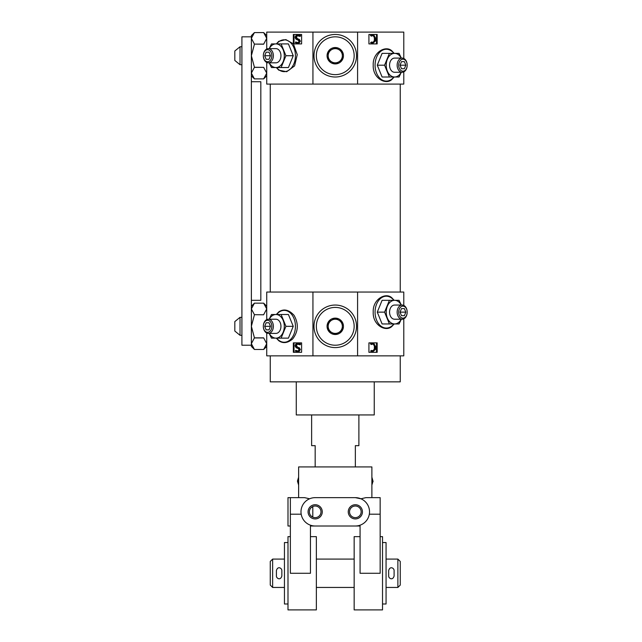 <?xml version="1.0" encoding="UTF-8"?>
<svg xmlns="http://www.w3.org/2000/svg" width="642" height="642" viewBox="0 0 642 642"><rect width="100%" height="100%" fill="white"/><g stroke="black" fill="none" stroke-linecap="round" stroke-linejoin="round"><path stroke-width="0.96" d="M400.247 355.861L400.247 381.854L270.266 381.854L270.266 355.861M403.786 318.841L403.786 355.861L266.727 355.861L266.727 333.021M293.242 55.734L288.418 43.913L281.108 43.913L285.931 55.734L293.242 55.734L288.418 67.546L271.462 67.546L269.199 62.82M266.727 49.025L266.727 32.1L312.935 32.1L312.935 84.094L266.727 84.094L266.727 62.443M276.325 43.913L278.74 41.329L285.842 39.603L293.338 43.825L293.338 34.459L301.604 34.459L301.604 43.913L293.41 43.913L297.254 54.65L294.582 65.917L286.669 71.727L278.748 70.139L276.325 67.546M398.69 65.187A6.003 4.245 -90 0 1 402.935 59.184A6.003 4.245 -90 0 1 407.18 65.187A6.003 4.245 -90 0 1 402.935 71.19A6.003 4.245 -90 0 1 398.69 65.187M401.491 61.64L404.38 61.64L405.824 65.187L404.38 68.726L401.491 68.726L400.038 65.187L401.491 61.64L404.38 61.64M393.402 77.834L391.772 79.576C385.569 85.33 372.553 77.995 373.227 65.187C372.52 52.411 385.569 45.044 391.764 50.774L394.188 53.366M403.786 71.888L403.786 84.094L312.935 84.094M312.935 32.1L403.786 32.1L403.786 58.478M357.586 32.1L357.586 84.094M368.917 34.459L377.175 34.459L377.175 43.913L368.917 43.913L368.917 34.459L376.501 34.459L376.501 43.913L368.917 43.913M293.242 326.321L288.418 314.5L281.108 314.5L285.931 326.321L293.242 326.321L288.418 338.133L271.462 338.133L269.199 333.407M276.325 314.5L278.732 311.916C283.756 308.537 288.86 309.669 294.052 315.326C298.787 323.696 298.321 331.569 292.664 338.96C287.688 343.125 283.05 343.711 278.748 340.725L276.325 338.133M266.727 319.612L266.727 292.054L312.935 292.054L312.935 355.861M293.338 342.86L301.604 342.86L301.604 352.314L293.338 352.314L293.338 342.86M398.69 312.14A6.003 4.245 -90 0 1 402.935 306.138A6.003 4.245 -90 0 1 407.18 312.14A6.003 4.245 -90 0 1 402.935 318.143A6.003 4.245 -90 0 1 398.69 312.14M401.491 308.593L404.38 308.593L405.824 312.14L404.38 315.679L401.491 315.679L400.038 312.14L401.491 308.593L404.38 308.593M393.402 324.788L391.772 326.529C385.569 332.283 372.553 324.948 373.227 312.14C372.52 299.365 385.569 291.998 391.764 297.728L394.188 300.32M312.935 292.054L403.786 292.054L403.786 305.432M357.586 292.054L357.586 355.861M368.917 342.86L377.175 342.86L377.175 352.314L368.917 352.314L368.917 342.86L376.501 342.86L376.501 352.314L368.917 352.314M301.604 342.86L294.012 342.86L294.012 352.314L301.604 352.314M301.604 34.459L294.012 34.459L294.012 43.913L301.604 43.913M400.247 84.094L400.247 292.054M374.254 381.854L374.254 414.941L296.267 414.941L296.267 381.854M371.533 42.019L370.554 42.653L372.85 43.327L371.076 42.653L371.533 42.019L373.668 42.396L372.906 42.541M373.154 42.396L374.342 40.486L374.374 37.693L373.459 36.024L373.973 36.024L374.88 37.693L374.856 40.486L373.154 42.396M370.94 35.503L371.413 36.153L370.418 35.503L373.78 34.965L375.867 38.64L375.61 40.887L372.85 43.319M372.906 34.845L370.418 35.503M371.533 350.42L370.554 351.054L372.85 351.72L371.076 351.054L371.533 350.42L373.668 350.789L372.906 350.941M373.154 350.789L374.342 348.879L374.374 346.086L373.459 344.417L373.973 344.417L374.88 346.086L374.856 348.879L373.154 350.789M370.94 343.895L371.413 344.545L370.418 343.895L373.78 343.366L375.867 347.041L375.61 349.28L372.85 351.72M372.906 343.237L370.418 343.895M297.728 34.909L300.608 35.599L300.199 36.377L297.158 35.775C295.85 36.514 295.753 37.429 296.877 38.512L298.723 39.274L299.83 41.176L297.976 43.423L295.32 42.661L295.681 41.955L297.928 42.581C299.1 41.907 299.18 41.104 298.153 40.157L296.435 39.459C294.702 37.934 294.75 36.49 296.588 35.125L299.381 35.198L300.087 35.599L299.678 36.377M298.185 35.703L297.671 35.775C296.363 36.514 296.267 37.429 297.39 38.512L298.723 39.274M297.479 43.463L298.971 43.255L300.352 41.176L299.244 39.274M295.681 41.955L297.687 42.621M297.728 343.31L300.608 343.992L300.199 344.77L297.158 344.168C295.85 344.906 295.753 345.821 296.877 346.913L298.723 347.675L299.83 349.569L297.976 351.816L295.32 351.062L295.681 350.347L297.928 350.981C299.1 350.307 299.18 349.497 298.153 348.558L296.435 347.86C294.702 346.327 294.75 344.882 296.588 343.526L299.381 343.59L300.087 343.992L299.678 344.77M298.185 344.104L297.671 344.168C296.363 344.906 296.267 345.821 297.39 346.913L298.723 347.675M297.479 351.864L298.971 351.647L300.352 349.569L299.244 347.675M295.681 350.347L297.687 351.013M371.413 36.153L372.785 35.655L373.973 36.024M374.374 37.693L374.88 37.693M374.342 40.486L374.856 40.486M370.554 42.653L371.076 42.653M371.413 344.545L372.785 344.048L373.973 344.417M374.374 346.086L374.88 346.086M374.342 348.879L374.856 348.879M370.554 351.054L371.076 351.054M297.703 34.909L298.426 34.917M300.608 35.599L300.087 35.599M299.902 35.198L299.381 35.198M299.308 34.981L298.795 34.981M296.885 42.404L296.371 42.404M298.49 43.423L297.976 43.423M297.703 343.31L298.426 343.318M300.608 343.992L300.087 343.992M299.902 343.59L299.381 343.59M299.308 343.382L298.795 343.382M296.885 350.797L296.371 350.797M298.49 351.816L297.976 351.816M389.405 323.953L382.094 323.953L377.271 312.14L382.094 300.32L389.405 300.32L384.582 312.14L389.405 323.953L399.059 323.953L401.314 319.226M401.314 305.046L399.059 300.32L389.405 300.32M384.582 312.14L377.271 312.14M401.266 319.226A11.813 8.354 -90 0 1 394.581 323.953A11.813 8.354 -90 0 1 387.343 318.047A11.813 8.354 -90 0 1 387.343 306.234A11.813 8.354 -90 0 1 394.581 300.32A11.813 8.354 -90 0 1 401.266 305.046M397.149 312.14A7.086 5.016 -90 0 1 402.165 305.046A7.086 5.016 -90 0 1 407.18 312.14A7.086 5.016 -90 0 1 402.165 319.226A7.086 5.016 -90 0 1 397.149 312.14M402.165 319.226L394.581 319.226A7.086 5.016 -90 0 1 389.566 312.14A7.086 5.016 -90 0 1 394.581 305.046L402.165 305.046M400.038 312.14L405.824 312.14M401.491 315.679L404.38 315.679M269.199 319.226L271.462 314.5L281.108 314.5M285.931 326.321L281.108 338.133M269.255 319.226A11.813 8.354 90 0 1 275.94 314.5A11.813 8.354 90 0 1 283.17 320.406A11.813 8.354 90 0 1 283.17 332.227A11.813 8.354 90 0 1 275.94 338.133A11.813 8.354 90 0 1 269.255 333.407M263.332 326.321A6.003 4.245 90 0 1 269.704 321.12A6.003 4.245 90 0 1 269.704 331.513A6.003 4.245 90 0 1 263.332 326.321A7.086 5.016 90 0 1 268.348 319.226A7.086 5.016 90 0 1 273.364 326.321A7.086 5.016 90 0 1 268.348 333.407A7.086 5.016 90 0 1 263.332 326.321M266.133 322.774L264.689 326.321L266.133 329.86L269.03 329.86L270.475 326.321L269.03 322.774L266.133 322.774L269.03 322.774M268.348 333.407L275.94 333.407A7.086 5.016 -90 0 0 280.947 326.321A7.086 5.016 -90 0 0 275.94 319.226L268.348 319.226M270.475 326.321L264.689 326.321M269.03 329.86L266.133 329.86M389.405 77L382.094 77L377.271 65.187L382.094 53.366L389.405 53.366L384.582 65.187L389.405 77L399.059 77L401.314 72.273M401.314 58.093L399.059 53.366L389.405 53.366M384.582 65.187L377.271 65.187M401.266 72.273A11.813 8.354 -90 0 1 394.581 77A11.813 8.354 -90 0 1 387.343 71.093A11.813 8.354 -90 0 1 387.343 59.281A11.813 8.354 -90 0 1 394.581 53.366A11.813 8.354 -90 0 1 401.266 58.093M397.149 65.187A7.086 5.016 -90 0 1 402.165 58.093A7.086 5.016 -90 0 1 407.18 65.187A7.086 5.016 -90 0 1 402.165 72.273A7.086 5.016 -90 0 1 397.149 65.187M402.165 72.273L394.581 72.273A7.086 5.016 -90 0 1 389.566 65.187A7.086 5.016 -90 0 1 394.581 58.093L402.165 58.093M400.038 65.187L405.824 65.187M401.491 68.726L404.38 68.726M269.199 48.64L271.462 43.913L281.108 43.913M285.931 55.734L281.108 67.546M269.255 48.64A11.813 8.354 90 0 1 275.94 43.913A11.813 8.354 90 0 1 283.17 49.827A11.813 8.354 90 0 1 283.17 61.64A11.813 8.354 90 0 1 275.94 67.546A11.813 8.354 90 0 1 269.255 62.82M263.332 55.734A6.003 4.245 90 0 1 269.704 50.533A6.003 4.245 90 0 1 269.704 60.934A6.003 4.245 90 0 1 263.332 55.734A7.086 5.016 90 0 1 268.348 48.64A7.086 5.016 90 0 1 273.364 55.734A7.086 5.016 90 0 1 268.348 62.82A7.086 5.016 90 0 1 263.332 55.734M266.133 52.187L264.689 55.734L266.133 59.281L269.03 59.281L270.475 55.734L269.03 52.187L266.133 52.187L269.03 52.187M268.348 62.82L275.94 62.82A7.086 5.016 -90 0 0 280.947 55.734A7.086 5.016 -90 0 0 275.94 48.64L268.348 48.64M270.475 55.734L264.689 55.734M269.03 59.281L266.133 59.281M358.886 414.941L358.886 445.66L355.347 445.66L355.347 466.927M311.627 414.941L311.627 445.66L315.174 445.66L315.174 466.927M369.327 514.194L380.16 514.194L380.16 573.274L360.074 573.274L360.074 526.007L355.347 526.007A14.18 14.18 0 0 0 369.527 511.826A14.18 14.18 0 0 0 355.347 497.646L360.924 498.794L365.884 497.646L360.924 498.794M298.506 484.654L297.447 481.107L298.506 477.56L298.626 484.654L298.626 466.927L371.887 466.927L371.887 497.646L380.16 497.646L380.16 514.194M304.629 497.646L309.596 498.794L304.629 497.646L290.361 497.646L298.626 497.646L298.626 484.654M315.174 517.637A5.81 5.81 0 0 1 310.142 508.921A5.81 5.81 0 0 1 320.206 508.921A5.81 5.81 0 0 1 315.174 517.637M312.806 507.228L312.806 516.433L312.806 507.228L311.627 507.228M311.627 516.433L312.806 516.433M365.884 497.646L380.16 497.646M355.347 497.646L315.174 497.646A14.18 14.18 0 0 0 300.994 511.826A14.18 14.18 0 0 0 315.174 526.007L310.447 526.007L310.447 573.274L290.361 573.274L290.361 497.646L287.993 497.646L287.993 526.007L290.361 526.007M360.074 536.64L354.159 536.64L354.159 609.9L382.52 609.9L382.52 536.64L380.16 536.64M310.447 536.64L316.354 536.64L316.354 609.9L287.993 609.9L287.993 536.64L290.361 536.64M315.174 526.007L355.347 526.007M355.347 518.921A7.086 7.086 0 0 1 349.208 508.279A7.086 7.086 0 0 1 361.486 508.279A7.086 7.086 0 0 1 355.347 518.921M315.174 518.921A7.086 7.086 0 0 1 309.027 508.279A7.086 7.086 0 0 1 321.313 508.279A7.086 7.086 0 0 1 315.174 518.921M355.347 517.637A5.81 5.81 0 0 1 350.315 508.921A5.81 5.81 0 0 1 360.379 508.921A5.81 5.81 0 0 1 355.347 517.637M373.066 481.492L372.007 477.56L371.887 484.654M397.88 587.446L397.88 559.094L400.247 561.453L400.247 585.087L397.88 587.446L386.067 587.446M284.446 587.446L272.633 587.446L272.633 559.094L284.446 559.094M382.52 603.994L386.067 603.994L386.067 542.546L382.52 542.546M354.159 587.446L316.354 587.446M287.993 603.994L284.446 603.994L284.446 542.546L287.993 542.546M272.633 587.446L270.266 585.087L270.266 561.453L272.633 559.094M276.413 575.986L276.413 570.553C277.785 565.61 281.974 568.25 281.846 570.553L281.846 575.986C280.474 580.93 276.293 578.29 276.413 575.986M388.667 575.986L388.667 570.553C390.039 565.61 394.228 568.25 394.1 570.553L394.1 575.986C392.727 580.93 388.538 578.29 388.667 575.986M263.653 44.097L254.433 44.097L263.653 44.202L266.727 38.335L263.653 32.573L254.433 32.573L251.367 35.647L251.367 36.827L241.914 36.827L241.914 345.219L251.367 345.219L251.367 346.407L254.433 349.473L263.653 349.473L266.727 343.711L263.653 337.844L254.433 337.844L251.367 343.711L254.433 349.473L263.653 349.473L266.727 346.407M266.727 35.647L263.653 32.573L254.433 32.573L251.367 38.335L254.433 44.097M263.653 67.362L254.433 67.258L251.367 73.132L254.433 78.894L263.653 78.894L266.727 73.132L263.653 67.362L254.433 67.362M266.727 75.82L263.653 78.894L254.433 78.894L251.367 75.82M254.433 44.202L251.367 55.734L251.367 36.827M251.367 81.727L251.367 300.32L260.821 300.32L260.821 81.727L251.367 81.727L251.367 55.734L254.433 67.258M263.653 314.684L266.727 308.922L263.653 303.16L254.433 303.16L251.367 308.922L254.433 314.684L263.653 314.789L254.433 314.684M263.653 337.949L254.433 337.949M254.433 314.789L251.367 326.321L251.367 300.32M251.367 345.219L251.367 326.321L254.433 337.844M240.02 335.301L240.02 317.341L234.82 321.594L234.82 331.047L240.02 335.301L241.914 335.301M240.02 64.714L240.02 46.754L234.82 51.007L234.82 60.46L240.02 64.714L241.914 64.714M335.26 305.046A21.266 21.266 0 0 0 316.835 336.954A21.266 21.266 0 0 0 353.678 336.954A21.266 21.266 0 0 0 335.26 305.046A21.266 21.266 0 0 0 316.835 336.954A21.266 21.266 0 0 0 353.678 336.954A21.266 21.266 0 0 0 335.26 305.046M335.26 318.127A8.185 8.185 0 0 0 328.166 330.413A8.185 8.185 0 0 0 342.346 330.413A8.185 8.185 0 0 0 335.26 318.127L342.346 322.228L342.346 330.413L335.26 334.506L328.166 330.413L328.166 322.228L335.26 318.127M335.26 319.226A7.086 7.086 0 0 0 329.121 329.86A7.086 7.086 0 0 0 341.4 329.86A7.086 7.086 0 0 0 335.26 319.226M335.26 34.459A21.266 21.266 0 0 0 316.835 66.367A21.266 21.266 0 0 0 353.678 66.367A21.266 21.266 0 0 0 335.26 34.459A21.266 21.266 0 0 0 316.835 66.367A21.266 21.266 0 0 0 353.678 66.367A21.266 21.266 0 0 0 335.26 34.459M335.26 47.54A8.185 8.185 0 0 0 328.166 59.826A8.185 8.185 0 0 0 342.346 59.826A8.185 8.185 0 0 0 335.26 47.54L342.346 51.641L342.346 59.826L335.26 63.919L328.166 59.826L328.166 51.641L335.26 47.548M335.26 48.64A7.086 7.086 0 0 0 329.121 59.281A7.086 7.086 0 0 0 341.4 59.281A7.086 7.086 0 0 0 335.26 48.64M276.63 43.913A15.922 11.259 90 0 1 292.27 44.667A15.922 11.259 90 0 1 292.27 66.8A15.922 11.259 90 0 1 276.63 67.546M276.63 314.5A15.922 11.259 90 0 1 292.27 315.246A15.922 11.259 90 0 1 292.27 337.387A15.922 11.259 90 0 1 276.63 338.133M298.971 43.255L298.458 43.255M300.352 41.176L299.83 41.176M300.352 41.032L299.83 41.032M297.39 38.512L296.877 38.512M297.671 35.775L297.158 35.775M298.971 351.647L298.458 351.647M300.352 349.569L299.83 349.569M300.352 349.433L299.83 349.433M297.39 346.913L296.877 346.913M297.671 344.168L297.158 344.168M393.883 323.953A15.922 11.259 -90 0 1 381.765 326.69A15.922 11.259 -90 0 1 375.072 312.14A15.922 11.259 -90 0 1 381.765 297.583A15.922 11.259 -90 0 1 393.883 300.32M393.883 77A15.922 11.259 -90 0 1 381.765 79.736A15.922 11.259 -90 0 1 375.072 65.187A15.922 11.259 -90 0 1 381.765 50.63A15.922 11.259 -90 0 1 393.883 53.366M290.361 514.194L301.186 514.194M335.26 307.414A18.907 18.907 0 0 0 318.881 335.766A18.907 18.907 0 0 0 351.631 335.766A18.907 18.907 0 0 0 335.26 307.414M335.26 36.827A18.907 18.907 0 0 0 318.881 65.187A18.907 18.907 0 0 0 351.631 65.187A18.907 18.907 0 0 0 335.26 36.827M270.266 84.094L270.266 292.054M391.78 326.537L394.188 323.953M391.78 79.584L394.188 77M372.007 484.654L373.066 481.107M397.88 559.094L386.067 559.094M354.159 559.094L316.354 559.094M266.727 306.234L263.653 303.16L254.433 303.16L251.367 306.234M241.914 317.341L240.02 317.341M241.914 46.754L240.02 46.754"/></g></svg>
